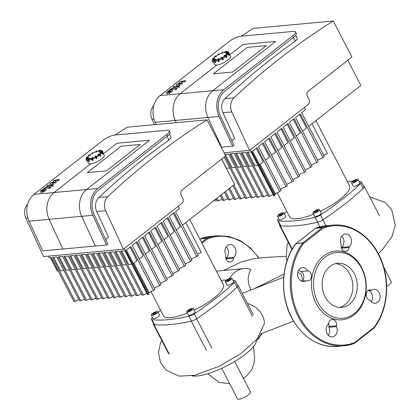<?xml version="1.0" encoding="UTF-8"?>
<svg xmlns="http://www.w3.org/2000/svg" width="420" height="420" viewBox="0 0 420 420"><rect width="100%" height="100%" fill="white"/><g stroke="black" fill="none" stroke-linecap="round" stroke-linejoin="round"><path stroke-width="0.63" d="M102.27 152.392A8.81 2.447 -27.3 0 0 102.312 151.52L104.249 155.279A8.81 2.447 152.7 0 1 101.651 158.923A8.81 2.447 152.7 0 1 93.686 163.154A8.81 2.447 152.7 0 1 88.594 163.364L87.413 161.075M92.705 153.631L92.505 153.279L92.946 153.3L92.505 153.678L92.232 153.426M96.82 151.368L96.007 151.94L96.422 151.011L95.582 152.061L96.107 151.127A0.735 0.304 -109.7 0 1 96.18 151.064A0.735 0.304 -109.7 0 1 96.28 151.064M96.296 151.966L95.608 152.072M101.094 150.691L99.986 150.628L98.385 151.468M102.223 151.368L102.312 151.52A8.81 2.447 -27.3 0 0 102.265 151.441L101.299 151.168L99.902 151.667L101.546 150.833L99.902 151.347L101.357 150.559A0.735 0.704 -42.9 0 1 102.254 150.728M103.052 152.57L102.396 150.916L102.895 152.649L103.126 152.329L102.837 152.539M100.18 151.772L99.908 151.347M102.937 153.72L102.606 154.198L101.924 153.011L100.968 152.607L99.682 152.849L101.178 152.103L99.908 152.439M99.766 152.602L101.278 151.946A0.735 0.635 32.6 0 1 102.228 152.35L102.207 152.308M101.325 151.935L102.233 152.318L102.879 153.972M102.737 154.14L102.128 152.502A0.735 0.635 -147.4 0 0 101.178 152.103L99.881 152.439L99.708 152.859M100.049 154.602L100.795 155.972L100.501 156.24L99.54 154.933L100.406 156.434L98.816 154.67L98.012 154.691M95.477 155.967L95.807 156.308L95.078 156.377L95.954 157.264L96.401 156.97L96.023 156.34L97.13 158.377L96.679 158.676L95.755 157.316L96.511 158.76L95.078 156.377L95.482 155.962L95.986 156.314M92.825 160.555L92.311 160.577L91.607 159.18M92.626 157.637L92.3 158.214L92.915 160.461L91.88 158.114A0.735 0.304 70.3 0 0 92.006 159.049L92.216 158.917M89.843 158.24L89.045 159.091L88.883 160.099L89.418 161.364L89.093 161.401L88.594 159.884A0.551 0.436 -95.3 0 1 88.715 159.128L88.526 158.981A0.735 0.583 84.7 0 0 88.363 159.989L88.594 159.884M87.029 161.054L86.236 159.579A0.735 0.704 -42.9 0 1 86.562 158.603L88.079 157.894L86.63 158.681A0.735 0.704 137.1 0 0 86.31 159.658L86.51 159.611A0.551 0.525 -42.9 0 1 86.751 158.876L86.552 158.597L88.001 157.81M87.455 161.054L86.992 161.028L86.242 159.579L86.966 160.986M88.405 158.125L87.161 158.855L86.84 159.831L87.444 161.049L86.51 159.611M88.447 157.043L88.127 156.786L88.447 157.043L86.835 157.82L86.525 158.613M90.221 155.017L88.798 155.752M169.523 134.132L171.234 137.713L169.003 140.081A866.166 686.38 84.7 0 0 98.837 197.474A11.014 8.731 84.7 0 0 96.736 211.585L108.502 237.116L105.583 239.4M207.091 119.842L225.692 155.888L182.012 190.103A3.67 2.909 84.7 0 0 181.204 195.143L182.821 198.277A3.67 2.909 -95.3 0 1 182.012 203.311L123.386 249.228L105.656 210.767A11.014 8.731 -95.3 0 1 107.756 196.649A866.166 686.38 -95.3 0 1 207.091 119.842L127.255 127.192A866.166 686.38 84.7 0 0 115.022 135.046M123.386 249.228L43.549 256.578L25.82 218.111L27.83 217.928M27.673 204.241A11.014 8.731 84.7 0 0 25.82 218.111M48.447 256.127L49.276 257.728L51.256 257.549L73.904 301.429L75.164 301.313L78.913 299.618M53.613 257.329L60.564 270.8L63.882 270.496M124.378 248.451L148.192 294.588L147.562 294.646L124.913 250.766L120.635 251.16L143.283 295.04L142.023 295.16L119.374 251.276L114.959 251.685L137.608 295.565L136.348 295.68L113.699 251.8L109.284 252.205L131.933 296.09L130.667 296.205L108.019 252.32L103.604 252.73L126.252 296.609L124.992 296.725L102.344 252.845L97.928 253.25L120.577 297.134L119.317 297.25L96.668 253.365L92.253 253.775L114.902 297.654L113.642 297.769L90.993 253.89L86.578 254.294L109.226 298.179L107.961 298.294L85.312 254.41L80.897 254.819L103.546 298.699L102.286 298.814L79.637 254.935L75.222 255.339L97.87 299.224L96.611 299.339L73.962 255.454L69.547 255.864L92.195 299.744L90.93 299.859L68.282 255.98L63.866 256.384L86.515 300.269L85.255 300.384L62.606 256.499L58.191 256.909L80.84 300.788L79.58 300.904L56.931 257.024L52.516 257.428L75.164 301.313M80.84 300.788L84.588 299.093M59.288 256.809L66.239 270.281L69.557 269.971M86.515 300.269L90.269 298.573M221.603 159.096L234.628 184.328L182.501 225.152M76.319 255.239L83.27 268.711L86.588 268.406M70.644 255.764L77.595 269.231L80.913 268.926M64.963 256.284L71.92 269.756L75.238 269.451M50.374 257.628L57.325 271.1L58.207 271.016M97.87 299.224L101.619 297.528M197.484 254.173L201.254 252.467L185.819 222.558M92.195 299.744L95.944 298.048M176.327 229.992L180.311 226.868L173.308 213.297M81.995 254.714L88.945 268.186L92.269 267.881M103.546 298.699L107.3 297.003M191.305 259.009L196.775 256.536L198.146 255.46L175.497 211.58L179.419 208.509L178.253 206.252M185.126 263.849L190.596 261.377L191.972 260.3L169.318 216.421L174.127 212.657L196.775 256.536M170.147 234.827L174.132 231.709L167.129 218.132M87.67 254.195L94.626 267.666L97.944 267.361M109.226 298.179L112.975 296.483M178.946 268.69L184.417 266.217L185.792 265.141L163.144 221.256L167.947 217.492L190.596 261.377M163.968 239.668L167.958 236.544L160.949 222.973M93.35 253.67L100.301 267.141L103.619 266.837M114.902 297.654L118.65 295.958M172.772 273.525L178.243 271.052L179.613 269.976L156.965 226.097L161.768 222.332L184.417 266.217M157.794 244.508L161.779 241.385L154.775 227.813M99.026 253.15L105.977 266.621L109.295 266.317M120.577 297.134L124.325 295.439M166.593 278.366L172.064 275.893L173.434 274.817L150.785 230.937L155.594 227.173L178.243 271.052M151.615 249.344L155.6 246.225L148.596 232.649M104.701 252.625L111.657 266.096L114.975 265.792M126.252 296.609L130.006 294.913M160.414 283.206L165.884 280.733L167.26 279.657L144.611 235.772L149.415 232.008L172.064 275.893M145.435 254.184L149.425 251.06L142.417 237.489M110.381 252.105L117.332 265.577L120.65 265.272M131.933 296.09L135.681 294.389M154.24 288.041L159.71 285.569L161.081 284.492L138.432 240.613L143.236 236.849L165.884 280.733M139.256 259.024L143.246 255.901L136.243 242.329M116.056 251.58L123.008 265.052L126.326 264.747M137.608 295.565L141.356 293.869M133.964 263.172L149.069 292.425L153.531 290.409L154.901 289.333L132.253 245.453L137.056 241.689L159.71 285.569M126.383 250.052L133.387 263.623L137.067 260.741L130.064 247.165M148.192 294.588L148.88 294.053L126.226 250.173L130.883 246.524L153.531 290.409M148.88 294.053L149.069 292.425M121.732 251.06L128.683 264.532L131.864 264.238M143.283 295.04L146.916 293.401M169.286 130.788A9.177 2.546 152.7 0 0 167.197 130.242L114.566 135.088A9.177 2.546 152.7 0 0 102.926 140.353L33.941 194.387A20.192 16.002 84.7 0 0 29.043 221.167L42.735 250.877L95.366 246.036L81.669 216.321A20.192 16.002 -95.3 0 1 86.567 189.541L149.489 140.264L116.928 143.257L103.483 153.788L116.928 143.257L149.489 140.264L86.567 189.541A20.192 16.002 84.7 0 0 81.669 216.321L95.366 246.036L106.517 245.007L92.82 215.292A20.192 16.002 -95.3 0 1 97.718 188.517L166.703 134.484L167.512 136.048A9.177 2.546 -27.3 0 0 170.095 132.352L169.286 130.788A9.177 2.546 152.7 0 1 166.703 134.484M29.043 221.167L49.114 219.319A20.192 16.002 -95.3 0 1 54.012 192.538L90.599 163.884L54.012 192.538A20.192 16.002 84.7 0 0 49.114 219.319L62.806 249.034L49.114 219.319L92.82 215.292M167.512 136.048L98.527 190.082A18.359 14.548 84.7 0 0 94.075 214.426L107.772 244.141L106.517 245.007M140.175 144.475L106.439 170.898L87.26 172.662L120.997 146.239L140.175 144.475L106.439 170.898L87.26 172.662L120.997 146.239L140.175 144.475M237.368 284.965A146.359 40.614 152.7 0 1 237.478 284.981A5.507 1.528 152.7 0 1 238.109 285.306A5.507 1.528 152.7 0 1 237.248 286.933A146.359 40.614 152.7 0 1 196.665 318.717A5.507 1.528 152.7 0 1 191.299 321.148A146.359 40.614 152.7 0 1 154.009 324.576A5.507 1.528 152.7 0 1 153.379 324.25A5.507 1.528 152.7 0 1 153.531 323.458M341.502 248.425A5.14 4.074 84.7 0 0 341.549 248.178L341.67 247.412L349.256 246.713L349.13 247.48A5.14 4.074 -95.3 0 1 345.597 251.375A5.14 4.074 -95.3 0 1 341.124 245.039L341.245 244.272A6.977 5.528 -95.3 0 1 345.345 233.972A6.977 5.528 -95.3 0 1 351.146 238.66A6.977 5.528 -95.3 0 1 349.256 246.713M301.954 280.996A5.14 4.074 84.7 0 0 303.807 275.825A5.14 4.074 84.7 0 0 300.594 271.541L308.175 270.842A5.14 4.074 -95.3 0 1 311.451 276.26A5.14 4.074 -95.3 0 1 307.844 280.949A5.14 4.074 -95.3 0 1 306.574 280.812L301.371 281.048M336.42 326.576A6.977 5.528 -95.3 0 1 332.32 336.877A6.977 5.528 -95.3 0 1 326.524 332.189A6.977 5.528 -95.3 0 1 328.414 324.135L328.534 323.369A5.14 4.074 -95.3 0 1 332.068 319.468A5.14 4.074 -95.3 0 1 336.546 325.81L336.42 326.576L328.839 327.274L328.96 326.508A5.14 4.074 84.7 0 0 328.582 323.117M341.67 247.412A6.977 5.528 84.7 0 0 341.728 236.229M299.975 271.352A6.977 5.528 84.7 0 0 298.83 269.834M305.954 280.623A6.977 5.528 -95.3 0 1 303.723 281.468A6.977 5.528 -95.3 0 1 297.581 275.026A6.977 5.528 -95.3 0 1 302.442 267.572A6.977 5.528 -95.3 0 1 307.556 270.659M328.356 335.318A6.977 5.528 84.7 0 0 328.839 327.274M370.109 300.19L369.495 300.001A5.14 4.074 -95.3 0 1 366.214 294.588A5.14 4.074 -95.3 0 1 369.82 289.9A5.14 4.074 -95.3 0 1 371.096 290.036L371.711 290.22A6.977 5.528 -95.3 0 1 373.942 289.38A6.977 5.528 -95.3 0 1 380.09 295.822A6.977 5.528 -95.3 0 1 375.223 303.272A6.977 5.528 -95.3 0 1 370.109 300.19M323.626 255.959A34.514 27.347 -95.3 0 1 366.193 284.681A34.514 27.347 -95.3 0 1 326.681 315.63A34.514 27.347 -95.3 0 1 323.626 255.959M371.711 290.22L368.135 290.551M371.254 301.712A6.977 5.528 84.7 0 0 368.713 290.498M325.164 257.129A33.044 26.187 -95.3 0 1 365.92 284.629A33.044 26.187 -95.3 0 1 328.088 314.26A33.044 26.187 -95.3 0 1 325.164 257.129M335.48 263.681A22.139 17.546 -95.3 0 1 352.737 284.146A22.139 17.546 -95.3 0 1 339.507 307.414M329.968 266.443A22.139 17.546 -95.3 0 1 337.696 263.298A22.139 17.546 -95.3 0 1 357.194 283.731A22.139 17.546 -95.3 0 1 341.754 307.387A22.139 17.546 -95.3 0 1 323.216 292.063A22.139 17.546 -95.3 0 1 329.968 266.443M225.986 259.061A5.14 4.074 84.7 0 0 226.034 258.809L226.154 258.043A6.977 5.528 84.7 0 0 226.212 246.866M225.608 255.67L225.729 254.903A6.977 5.528 -95.3 0 1 229.829 244.603A6.977 5.528 -95.3 0 1 235.631 249.291A6.977 5.528 -95.3 0 1 233.735 257.345L233.615 258.111A5.14 4.074 -95.3 0 1 230.081 262.012A5.14 4.074 -95.3 0 1 225.608 255.67M226.154 258.043L233.735 257.345M230.402 279.3L229 280.397L227.183 281.048L226.769 280.602L228.17 279.505L229.987 278.854L230.402 279.3M229.987 278.854L230.27 279.405M228.17 279.505L228.69 280.507M189.436 311.062L188.15 311.178L188.716 310.286L190.575 309.278L191.861 309.162L191.294 310.049L189.436 311.062M190.575 309.278L191.042 310.186M188.716 310.286L189.131 311.089M154.14 312.984L155.957 312.333L156.371 312.779L154.97 313.877L153.153 314.528L152.738 314.081L154.14 312.984L154.66 313.992M155.957 312.333L156.24 312.884M187.777 310.375A3.67 1.018 152.7 0 1 191.111 308.584A3.67 1.018 152.7 0 1 193.268 308.485A3.67 1.018 152.7 0 1 190.47 311.073A3.67 1.018 152.7 0 1 186.743 311.855A3.67 1.018 152.7 0 1 187.777 310.375M193.268 308.485L195.017 311.871A3.67 1.018 152.7 0 1 192.218 314.459A3.67 1.018 152.7 0 1 188.491 315.236L186.743 311.855M156.98 311.53A3.67 1.018 152.7 0 1 157.815 311.75A3.67 1.018 152.7 0 1 155.022 314.339A3.67 1.018 152.7 0 1 151.289 315.116A3.67 1.018 152.7 0 1 153.143 313.068A3.67 1.018 152.7 0 1 156.98 311.53M157.815 311.75L159.563 315.131A3.67 1.018 152.7 0 1 156.77 317.725A3.67 1.018 152.7 0 1 153.037 318.502L151.289 315.116M226.16 281.852A3.67 1.018 152.7 0 1 225.32 281.636A3.67 1.018 152.7 0 1 228.118 279.048A3.67 1.018 152.7 0 1 231.845 278.266A3.67 1.018 152.7 0 1 229.997 280.319A3.67 1.018 152.7 0 1 226.16 281.852M231.845 278.266L233.594 281.652A3.67 1.018 152.7 0 1 231.746 283.705A3.67 1.018 152.7 0 1 227.903 285.238A3.67 1.018 152.7 0 1 227.068 285.022L225.32 281.636M187.378 313.089A33.779 9.371 152.7 0 1 170.987 317.567A33.779 9.371 152.7 0 1 163.301 315.567L150.922 291.585M189.735 219.487L223.33 284.587A33.779 9.371 152.7 0 1 194.119 310.139M232.901 280.308A143.273 39.758 152.7 0 1 234.596 280.487A5.507 1.528 152.7 0 1 235.226 280.812A5.507 1.528 152.7 0 1 234.371 282.434A143.273 39.758 152.7 0 1 194.25 313.856A5.507 1.528 152.7 0 1 188.906 316.276A143.273 39.758 152.7 0 1 152.035 319.667A5.507 1.528 152.7 0 1 151.41 319.342A5.507 1.528 152.7 0 1 152.261 317.725A143.273 39.758 152.7 0 1 152.513 317.483M158.125 312.344A143.273 39.758 152.7 0 1 160.545 310.228M221.109 280.276A143.273 39.758 152.7 0 1 226.469 280.072M54.327 182.154L53.12 181.141L54.191 180.301L59.225 179.482L57.96 180.469L54.968 180.884L56.17 181.876L55.209 182.627L52.001 183.209L53.566 183.913L51.944 185.183L49.492 186.218L46.93 185.987L48.153 185.026L50.657 185.252L51.413 184.942L51.791 184.643L49.996 183.587L51.067 182.747L54.327 182.154M53.45 181.776L53.12 181.141M59.551 180.112L59.225 179.482M58.285 181.104L57.96 180.469M56.495 182.506L56.17 181.876M55.54 183.257L55.209 182.627M53.891 184.548L53.566 183.913M47.255 186.622L46.93 185.987M50.321 184.222L49.996 183.587M44.105 190.654L42.231 191.231L41.643 190.932L42.788 190.04L43.937 189.898L44.515 190.197L44.105 190.654M45.16 188.937L45.985 189.499L44.909 190.733L42.94 191.888L41.002 192.192L40.173 191.63L41.265 190.391L43.218 189.242L45.16 188.937M45.98 189.226L46.316 190.134M43.271 192.523L42.94 191.888M40.184 191.903L40.173 191.63M46.851 186.942L50.699 187.299L49.476 188.26L45.68 187.908L44.457 188.585L43.701 188.517L46.851 186.942M51.03 187.934L50.699 187.299M49.802 188.895L49.476 188.26M44.625 188.916L44.457 188.585M43.953 189L43.701 188.517M51.429 186.322L51.487 185.808L52.915 185.162L52.857 185.682L51.429 186.322L51.487 185.808M52.915 185.162L53.182 186.312M386.647 286.351A7.345 2.037 -27.3 0 0 391.225 281.72L383.786 267.309M221.734 368.319L237.416 398.706A7.345 2.037 -27.3 0 0 244.876 397.147A7.345 2.037 -27.3 0 0 250.467 391.97L234.717 361.463M229.709 278.36A25.463 20.176 -95.3 0 1 243.863 268.601A25.463 20.176 -95.3 0 1 250.824 269.477L249.139 273.221L248.115 278.518L248.614 283.836L250.913 290M223.692 270.454L243.863 268.601M302.536 280.471L301.922 276.402L301.13 274.297L300.043 273.247L297.659 272.816M161.716 340.405L160.382 343.334L158.487 352.648L160.482 362.497L165.884 370.004L179.088 376.152L194.45 375.333L219.418 366.209L241.243 353.278L257.177 339.045L264.269 324.088L264.227 320.791L263.03 316.559L259.875 311.362L255.544 307.214L250.037 304.258L247.527 303.555M284.009 274.144L254.173 288.703M288.288 242.288L287.054 245.348L286.225 259.035L286.955 261.009M191.84 375.832A38.073 10.568 -27.3 0 0 230.916 363.657A38.073 10.568 -27.3 0 0 256.478 339.875M228.47 53.55A8.81 2.447 -27.3 0 0 228.506 52.673L230.449 56.438A8.81 2.447 152.7 0 1 227.85 60.081A8.81 2.447 152.7 0 1 219.881 64.307A8.81 2.447 152.7 0 1 214.788 64.517L213.607 62.234M219.224 54.611L218.82 54.626L219.35 54.49L218.915 53.944L218.82 54.626L218.353 54.101M218.899 54.784L218.426 54.579M223.015 52.521L222.206 53.099L222.616 52.169L221.776 53.219L222.306 52.279A0.735 0.304 -109.7 0 1 222.38 52.216A0.735 0.304 -109.7 0 1 222.479 52.216M222.495 53.12L221.802 53.23M227.293 51.849L226.18 51.786L224.584 52.626M228.417 52.526L228.506 52.673A8.81 2.447 -27.3 0 0 228.464 52.6L227.493 52.322L226.097 52.82L227.745 51.986L226.023 52.742L227.556 51.713A0.735 0.704 -42.9 0 1 228.448 51.88M228.596 52.07L228.485 51.917A0.735 0.704 137.1 0 1 228.59 52.07L229.325 53.482L228.596 52.07L229.325 53.482L229.031 53.692M226.375 52.931L226.102 52.894M229.136 54.878L228.328 53.66L229.058 55.067L228.821 55.34L228.118 54.164L227.167 53.765L225.876 54.007L227.372 53.256L226.102 53.597M227.519 53.088L227.472 53.104A0.735 0.635 32.6 0 1 228.428 53.503L229.078 55.13M226.249 55.76L226.989 57.13L226.695 57.393L225.734 56.091L226.601 57.587L225.01 55.829L224.212 55.849M221.681 57.115L222.002 57.466L221.681 57.64L221.361 57.293L221.671 57.115L221.277 57.535L222.149 58.422L222.6 58.123L222.217 57.498L223.251 59.782L222.878 59.834L222.149 58.422L222.642 59.84L221.351 57.299M222.668 59.876L223.325 59.535L222.185 57.466M218.578 58.564L217.691 59.441L217.775 60.323L217.765 59.383A0.735 0.304 -109.7 0 0 217.891 60.317L218.411 60.071L218.08 59.267A0.735 0.304 70.3 0 0 218.206 60.207L219.14 61.483L218.621 61.73L217.775 60.323L218.731 61.824L217.802 60.338M218.82 58.795L218.542 58.559L217.765 59.383L218.211 58.69L218.736 58.637M218.846 58.805L218.5 59.367L219.193 61.399L218.411 60.071M216.043 59.393L215.245 60.244L215.082 61.252L215.612 62.522L215.287 62.554L214.793 61.037A0.551 0.436 -95.3 0 1 214.914 60.286L214.72 60.139A0.735 0.583 84.7 0 0 214.557 61.142L214.793 61.037M214.52 59.12L212.751 59.755L214.457 59.052M213.239 62.223L212.704 60.764A0.551 0.525 -42.9 0 1 212.945 60.034L212.83 59.834A0.735 0.704 137.1 0 0 212.51 60.811L213.486 62.297M214.599 59.278L213.355 60.008L213.035 60.984L213.644 62.202L212.704 60.764M214.641 58.196L214.326 57.939L214.641 58.196L213.344 58.721L212.725 59.771M216.416 56.175L214.998 56.905M295.717 35.291L297.428 38.866L295.197 41.239A866.166 686.38 84.7 0 0 225.031 98.627A11.014 8.731 84.7 0 0 222.931 112.739L234.701 138.269L231.782 140.553M333.286 21L351.892 57.047L308.207 91.261A3.67 2.909 84.7 0 0 307.398 96.296L309.015 99.43A3.67 2.909 -95.3 0 1 308.207 104.465L249.58 150.386L231.851 111.92A11.014 8.731 -95.3 0 1 233.951 97.808A866.166 686.38 -95.3 0 1 333.286 21L253.449 28.35A866.166 686.38 84.7 0 0 241.216 36.204M154.513 124.682L152.019 119.27L154.025 119.086M153.872 105.394A11.014 8.731 84.7 0 0 152.019 119.27M224.065 152.733L249.58 150.386M212.914 201.332L216.463 199.726M347.802 60.249L360.822 85.481L308.7 126.31M221.209 194.838L224.07 200.377L227.819 198.681M323.678 155.327L327.453 153.62L312.013 123.711M220.264 195.573L222.805 200.492L224.07 200.377M216.972 198.151L218.39 200.902L222.138 199.206M216.032 198.891L217.13 201.017L218.39 200.902M302.521 131.145L306.511 128.021L299.502 114.45M225.44 191.52L229.745 199.857L233.494 198.161M317.499 160.167L322.969 157.694L324.345 156.618L301.697 112.733L305.613 109.667L304.447 107.41M311.325 165.008L316.796 162.529L318.166 161.459L295.517 117.574L300.321 113.809L322.969 157.694M224.501 192.255L228.485 199.972L229.745 199.857M296.342 135.986L300.332 132.862L293.328 119.291M229.677 188.202L235.421 199.332L239.169 197.636M305.146 169.843L310.616 167.37L311.987 166.294L289.338 122.414L294.142 118.65L316.796 162.529M228.737 188.942L234.161 199.447L235.421 199.332M290.168 140.826L294.152 137.702L287.149 124.131M221.708 159.012L226.501 168.299L229.819 167.995M233.909 184.884L241.096 198.812L244.85 197.117M298.967 174.683L304.437 172.21L305.812 171.134L283.159 127.249L287.968 123.491L310.616 167.37M232.969 185.624L239.836 198.928L241.096 198.812M283.988 145.661L287.973 142.537L280.969 128.966M225.22 154.303L232.176 167.774L235.494 167.47M225.12 156.34L246.776 198.287L250.525 196.591M292.787 179.524L298.258 177.046L299.633 175.975L276.985 132.09L281.788 128.326L304.437 172.21M224.18 157.075L245.511 198.403L246.776 198.287M277.809 150.502L281.799 147.378L274.79 133.807M230.9 153.783L237.851 167.255L241.169 166.95M250.572 149.609L274.386 195.746L273.756 195.804L251.108 151.924L246.834 152.318L269.483 196.198L268.223 196.313L245.569 152.434L241.154 152.838L263.807 196.723L262.542 196.838L239.894 152.953L235.478 153.363L258.127 197.243L256.867 197.358L234.218 153.478L229.803 153.883L252.452 197.768L256.2 196.072M286.613 184.359L292.084 181.886L293.454 180.81L270.806 136.93L275.609 133.166L298.258 177.046M224.894 154.334L228.543 153.998L251.191 197.883L252.452 197.768M271.635 155.342L275.62 152.219L268.616 138.647M236.576 153.258L243.527 166.73L246.845 166.425M258.127 197.243L261.875 195.547M280.434 189.2L285.905 186.727L287.275 185.651L264.626 141.771L269.435 138.007L292.084 181.886M265.456 160.178L269.441 157.059L262.437 143.483M242.251 152.738L249.207 166.21L252.525 165.905M263.807 196.723L267.556 195.027M260.164 164.325L275.263 193.583L279.725 191.562L281.101 190.491L258.452 146.606L263.256 142.842L285.905 186.727M252.578 151.205L259.581 164.777L263.267 161.894L256.258 148.323M274.386 195.746L275.074 195.211L252.425 151.326L257.077 147.683L279.725 191.562M275.074 195.211L275.263 193.583M247.931 152.213L254.882 165.685L258.059 165.396M269.483 196.198L273.11 194.554M221.219 147.221L221.56 147.189L207.869 117.474A20.192 16.002 -95.3 0 1 212.767 90.699L275.683 41.417L243.128 44.415L229.677 54.947L243.128 44.415L275.683 41.417L212.767 90.699A20.192 16.002 84.7 0 0 207.869 117.474L221.56 147.189L232.712 146.165L219.02 116.45A20.192 16.002 -95.3 0 1 223.913 89.675L292.903 35.637L293.711 37.207A9.177 2.546 -27.3 0 0 296.289 33.511L295.481 31.941A9.177 2.546 152.7 0 1 292.903 35.637M295.481 31.941A9.177 2.546 152.7 0 0 293.391 31.4L240.765 36.246A9.177 2.546 152.7 0 0 229.121 41.512L160.136 95.545A20.192 16.002 84.7 0 0 155.237 122.32L175.308 120.472A20.192 16.002 -95.3 0 1 180.206 93.697L216.793 65.037L180.206 93.697A20.192 16.002 84.7 0 0 175.308 120.472L176.327 122.677L175.308 120.472L219.02 116.45M293.711 37.207L224.726 91.24A18.359 14.548 84.7 0 0 220.274 115.584L233.966 145.299L232.712 146.165M155.237 122.32L156.256 124.525M266.369 45.628L232.638 72.051L213.46 73.815L247.191 47.397L266.369 45.628L232.638 72.051L213.46 73.815L247.191 47.397L266.369 45.628M363.568 186.123A146.359 40.614 152.7 0 1 363.673 186.134A5.507 1.528 152.7 0 1 364.308 186.464A5.507 1.528 152.7 0 1 363.447 188.087A146.359 40.614 152.7 0 1 322.865 219.875A5.507 1.528 152.7 0 1 317.499 222.301A146.359 40.614 152.7 0 1 280.208 225.734A5.507 1.528 152.7 0 1 279.573 225.409A5.507 1.528 152.7 0 1 279.725 224.611M356.596 180.458L355.194 181.555L353.378 182.207L352.968 181.76L354.365 180.663L356.181 180.012L356.596 180.458M356.181 180.012L356.465 180.558M354.365 180.663L354.884 181.666M315.63 212.216L314.344 212.336L314.916 211.444L316.769 210.436L318.061 210.315L317.489 211.208L315.63 212.216M316.769 210.436L317.242 211.344M314.916 211.444L315.326 212.247M280.334 214.142L282.151 213.491L282.566 213.938L281.164 215.035L279.347 215.686L278.933 215.24L280.334 214.142L280.854 215.145M282.151 213.491L282.434 214.037M313.971 211.533A3.67 1.018 152.7 0 1 317.31 209.738A3.67 1.018 152.7 0 1 319.463 209.643A3.67 1.018 152.7 0 1 316.669 212.231A3.67 1.018 152.7 0 1 312.937 213.008A3.67 1.018 152.7 0 1 313.971 211.533M319.463 209.643L321.211 213.024A3.67 1.018 152.7 0 1 318.418 215.618A3.67 1.018 152.7 0 1 314.685 216.395L312.937 213.008M283.18 212.688A3.67 1.018 152.7 0 1 284.014 212.903A3.67 1.018 152.7 0 1 281.216 215.492A3.67 1.018 152.7 0 1 277.489 216.274A3.67 1.018 152.7 0 1 279.337 214.221A3.67 1.018 152.7 0 1 283.18 212.688M284.014 212.903L285.763 216.29A3.67 1.018 152.7 0 1 282.965 218.878A3.67 1.018 152.7 0 1 279.237 219.66L277.489 216.274M352.354 183.01A3.67 1.018 152.7 0 1 351.519 182.789A3.67 1.018 152.7 0 1 354.312 180.201A3.67 1.018 152.7 0 1 358.045 179.424A3.67 1.018 152.7 0 1 356.192 181.472A3.67 1.018 152.7 0 1 352.354 183.01M358.045 179.424L359.793 182.81A3.67 1.018 152.7 0 1 357.94 184.858A3.67 1.018 152.7 0 1 354.102 186.396A3.67 1.018 152.7 0 1 353.267 186.175L351.519 182.789M313.577 214.242A33.779 9.371 152.7 0 1 297.187 218.72A33.779 9.371 152.7 0 1 289.495 216.725L277.121 192.743M315.929 120.645L349.529 185.74A33.779 9.371 152.7 0 1 320.318 211.297M359.095 181.461A143.273 39.758 152.7 0 1 360.796 181.64A5.507 1.528 152.7 0 1 361.421 181.965A5.507 1.528 152.7 0 1 360.57 183.587A143.273 39.758 152.7 0 1 320.444 215.014A5.507 1.528 152.7 0 1 315.1 217.434A143.273 39.758 152.7 0 1 278.234 220.826A5.507 1.528 152.7 0 1 277.604 220.5A5.507 1.528 152.7 0 1 278.46 218.878A143.273 39.758 152.7 0 1 278.712 218.636M284.319 213.497A143.273 39.758 152.7 0 1 286.739 211.386M347.303 181.435A143.273 39.758 152.7 0 1 352.663 181.225M180.527 83.307L179.319 82.294L180.39 81.459L185.419 80.635L184.159 81.627L181.162 82.042L182.364 83.029L181.409 83.78L178.196 84.362L179.76 85.071L178.138 86.342L175.686 87.376L173.124 87.145L174.353 86.184L176.852 86.41L177.608 86.1L177.991 85.801L176.19 84.745L177.261 83.906L180.527 83.307M179.645 82.929L179.319 82.294M185.75 81.27L185.419 80.635M184.485 82.262L184.159 81.627M182.695 83.664L182.364 83.029M181.734 84.415L181.409 83.78M180.091 85.706L179.76 85.071M173.455 87.775L173.124 87.145M176.516 85.381L176.19 84.745M170.305 91.812L168.425 92.389L167.843 92.085L168.982 91.192L170.132 91.051L170.709 91.355L170.305 91.812M171.36 90.09L172.184 90.657L171.103 91.886L169.139 93.041L167.202 93.35L166.367 92.783L167.459 91.544L169.417 90.4L171.36 90.09M172.174 90.379L172.51 91.292M169.465 93.676L169.139 93.041M166.378 93.061L166.367 92.783M173.05 88.095L176.899 88.457L175.67 89.418L171.88 89.061L170.651 89.743L169.901 89.67L170.599 89.124L173.05 88.095M177.224 89.093L176.899 88.457M176.001 90.053L175.67 89.418M170.825 90.069L170.651 89.743M170.153 90.158L169.901 89.67M177.623 87.481L177.686 86.961L179.114 86.315L179.051 86.835L177.623 87.481L177.686 86.961M179.114 86.315L179.382 87.47M92.185 153.416L92.159 152.948M92.505 153.279L92.185 152.927L92.505 152.754L92.825 153.101L92.505 153.279M92.101 153.174L92.505 153.678M92.479 152.77L92.153 152.911L92.237 153.526M96.012 151.274L96.422 151.011A0.735 0.304 70.3 0 1 96.495 150.948L95.66 152.219M95.776 152.213L96.091 152.098M96.752 151.058A0.735 0.304 70.3 0 0 96.495 150.948L97.057 151.326M96.658 151.111L97.004 151.268M98.868 151.394L98.595 151.095L99.687 150.239L98.317 151.2M98.311 151.305L99.467 150.26A0.735 0.583 -95.3 0 1 99.834 150.155M99.414 150.297L99.687 150.239A0.735 0.583 84.7 0 1 99.944 150.134L98.343 151.127L98.369 151.51M100.606 150.628L99.944 150.134A0.735 0.583 84.7 0 1 100.495 150.486L100.517 150.623M99.881 150.381A0.551 0.436 -95.3 0 1 100.485 150.57M103.126 152.329L102.396 150.916A0.735 0.704 137.1 0 0 102.291 150.764L101.351 150.554L99.902 151.342L99.981 151.825M102.396 150.916L102.291 150.764A0.735 0.704 137.1 0 0 101.43 150.638L101.357 150.559M101.546 150.833A0.551 0.525 -42.9 0 1 102.27 151.037M102.228 152.35L102.858 153.914L102.228 152.35M101.21 152.334A0.551 0.478 32.6 0 1 101.924 152.639M99.424 154.077L99.246 154.051A0.735 0.399 51.9 0 1 100.013 154.639L100.742 156.051L100.522 156.366M98.039 154.744L99.005 154.24A0.735 0.399 -128.1 0 1 99.771 154.828L100.023 154.555A0.551 0.299 -128.1 0 0 99.514 154.114M98.243 154.145L99.246 154.051L98.243 154.145M98.963 154.492A0.551 0.299 51.9 0 1 99.54 154.933M96.401 156.97L97.13 158.377L96.023 156.34L95.156 156.13M95.403 156.728L95.755 157.316M92.006 159.049L92.736 160.461L92.421 160.571L91.581 159.169L91.492 158.282L92.327 157.416L91.57 158.225A0.735 0.304 -109.7 0 0 91.697 159.159L92.006 159.049M92.122 158.214L92.647 157.673M89.161 161.474L88.841 161.369M88.247 159.049L88.3 159.002A0.735 0.583 -95.3 0 0 88.142 160.01L88.116 159.957M89.617 158.125L88.3 159.002L89.617 158.125M88.715 159.128L89.891 158.429M86.751 158.876L88.279 158.246M86.41 158.146L86.515 158.167A0.551 0.478 32.6 0 1 86.746 157.526L86.714 157.29A0.735 0.635 -147.4 0 0 86.41 158.146M86.425 158.183L86.567 158.45M88.127 156.786L86.714 157.29L88.127 156.786M86.746 157.526L88.242 157.174M86.856 157.122L86.809 157.138A0.735 0.635 32.6 0 0 86.515 157.369L88.247 156.613L88.552 156.859M86.473 157.447A0.735 0.635 32.6 0 1 86.515 157.369L86.557 158.477M96.537 157.232A8.81 2.447 -27.3 0 0 99.587 155.258M92.426 159.149A8.81 2.447 -27.3 0 0 95.881 157.589M88.883 160.099A8.81 2.447 -27.3 0 0 91.702 159.406M86.84 159.831A8.81 2.447 -27.3 0 0 88.174 160.146M100.18 154.786A8.81 2.447 -27.3 0 0 101.924 153.011M87.701 156.807A8.08 2.242 152.7 0 1 89.014 155.573M86.909 158.403A8.08 2.242 152.7 0 1 87.145 157.568M88.153 159.138A8.08 2.242 152.7 0 1 87.161 158.855M91.423 158.519A8.08 2.242 152.7 0 1 89.045 159.091M95.414 156.807A8.08 2.242 152.7 0 1 92.3 158.214M98.816 154.67A8.08 2.242 152.7 0 1 96.096 156.434M100.968 152.607A8.08 2.242 152.7 0 1 99.566 154.072M101.299 151.168A8.08 2.242 152.7 0 1 101.341 151.919M99.713 150.733A8.08 2.242 152.7 0 1 100.826 150.838M96.642 151.426A8.08 2.242 152.7 0 1 98.663 150.875M92.951 153.032A8.08 2.242 152.7 0 1 95.645 151.793M90.022 155.395L89.749 155.096L90.263 155.206M88.583 155.873A0.551 0.299 51.9 0 1 88.704 155.437L88.746 155.185A0.735 0.399 -128.1 0 0 88.615 155.237A0.735 0.399 -128.1 0 0 88.536 155.626M89.749 155.096L88.746 155.185L89.749 155.096M88.704 155.437L89.791 155.505M89.119 154.985L88.987 154.996A0.735 0.399 51.9 0 0 88.856 155.043L90.316 155.132M88.778 155.159A0.735 0.399 51.9 0 1 88.856 155.043L88.573 155.93M89.912 154.891A8.08 2.242 152.7 0 1 92.258 153.41M167.092 136.379L169.003 140.081M107.756 196.649L98.837 197.474M96.736 211.585L105.656 210.767M33.941 194.387L97.718 188.517M169.218 354.044L154.009 324.576M191.299 321.148L206.509 350.611M211.874 348.185L196.665 318.717M237.248 286.933L252.457 316.397M341.549 248.178L349.13 247.48M300.594 271.541L308.175 270.842M328.96 326.508L336.546 325.81M374.115 327.332L354.674 342.562A59.845 47.423 -95.3 0 1 299.276 316.407A59.845 47.423 -95.3 0 1 303.55 243.516L322.996 228.286A59.845 47.423 -95.3 0 1 378.389 254.441A59.845 47.423 -95.3 0 1 374.115 327.332A0.735 0.399 -128.1 0 1 374.126 327.952A0.735 0.735 0 0 0 374.257 327.815A0.735 0.336 -143.2 0 0 374.115 327.332M368.597 290.262L371.096 290.036M373.994 327.999A0.735 0.399 -128.1 0 0 374.126 327.952L354.68 343.182A0.735 0.735 0 0 1 354.491 343.287L343.938 345.791A60.58 48.006 -95.3 0 0 354.422 343.303A0.735 0.436 68.7 0 0 354.491 343.287A0.735 0.436 68.7 0 0 354.674 342.562A0.735 0.399 51.9 0 1 354.68 343.182A0.735 0.399 51.9 0 1 354.59 343.224M374.189 327.868A0.735 0.336 -143.2 0 0 374.257 327.815C387.014 311.178 390.311 284.456 382.321 262.736C374.152 238.917 353.157 222.894 332.834 225.141L326.146 225.755A60.58 48.006 -95.3 0 0 315.667 228.239A0.735 0.583 84.7 0 0 315.536 228.312A0.735 0.399 -128.1 0 0 315.404 228.365A0.735 0.399 -128.1 0 0 315.326 228.475M295.895 243.679A0.735 0.399 51.9 0 1 295.958 243.595A0.735 0.399 51.9 0 1 296.09 243.547A0.735 0.583 84.7 0 0 295.979 243.658A60.58 48.006 -95.3 0 0 288.923 311.467A60.58 48.006 -95.3 0 0 337.25 346.406L343.938 345.791A60.58 48.006 -95.3 0 1 295.612 310.853A60.58 48.006 -95.3 0 1 302.673 243.044A0.735 0.336 36.8 0 1 303.55 243.516A0.735 0.399 51.9 0 0 302.778 242.928L296.09 243.547L315.536 228.312L322.224 227.698A0.735 0.583 -95.3 0 1 322.355 227.624A60.58 48.006 -95.3 0 1 332.834 225.141M295.801 243.905A0.735 0.336 36.8 0 1 295.827 243.731A0.735 0.336 36.8 0 1 295.979 243.658L302.673 243.044A0.735 0.583 -95.3 0 1 302.778 242.928L322.224 227.698A0.735 0.399 -128.1 0 1 322.996 228.286A0.735 0.436 -111.3 0 0 322.355 227.624L315.667 228.239A0.735 0.436 -111.3 0 0 315.593 228.26A0.735 0.436 -111.3 0 0 315.499 228.322M233.615 258.111L226.034 258.809M201.983 243.222L207.48 238.917A0.735 0.399 -128.1 0 0 206.708 238.334L201.547 242.377M199.826 239.043L199.889 238.996A0.735 0.735 0 0 1 200.078 238.891L210.63 236.387A60.58 48.006 84.7 0 0 200.151 238.875A0.735 0.583 84.7 0 0 200.02 238.948L206.708 238.334A0.735 0.583 -95.3 0 1 206.84 238.256L200.151 238.875A0.735 0.436 -111.3 0 0 200.078 238.891A0.735 0.436 -111.3 0 0 199.983 238.954M258.61 257.959A59.845 47.423 84.7 0 0 207.48 238.917A0.735 0.436 -111.3 0 0 206.84 238.256A60.58 48.006 84.7 0 1 217.319 235.772L210.63 236.387M258.478 338.635A0.735 0.399 -128.1 0 0 258.61 338.583A0.735 0.399 -128.1 0 0 258.599 337.964L257.093 339.145M258.673 338.499A0.735 0.336 -143.2 0 0 258.741 338.447A0.735 0.336 -143.2 0 0 258.599 337.964A59.845 47.423 84.7 0 0 261.539 333.617M154.602 324.644L152.035 319.667M234.371 282.434L236.88 287.285M196.733 318.675L194.25 313.856M188.906 316.276L191.405 321.121M49.817 186.853L49.492 186.218M42.389 191.1L42.063 190.465M43.113 190.669L42.788 190.04M44.263 190.528L43.937 189.898M45.234 191.368L44.909 190.733M41.333 192.827L41.002 192.192M46.011 188.543L45.68 187.908M45.255 188.853L44.924 188.218M218.379 54.574L218.673 53.891L219.203 54.259M218.3 54.332L218.704 54.836M218.673 53.923L218.431 54.679M222.206 52.432L222.616 52.169A0.735 0.304 70.3 0 1 222.695 52.106L222.227 52.337L221.86 53.371M221.97 53.366L222.285 53.256M222.952 52.216A0.735 0.304 70.3 0 0 222.695 52.106L223.251 52.479M222.857 52.269L223.198 52.421M225.067 52.553L224.794 52.248L225.887 51.392L224.511 52.358M224.511 52.463L225.661 51.413A0.735 0.583 -95.3 0 1 226.028 51.313M225.608 51.455L225.887 51.392A0.735 0.583 84.7 0 1 226.139 51.287L224.537 52.279L224.569 52.668M226.805 51.786L226.139 51.287A0.735 0.583 84.7 0 1 226.695 51.639L226.711 51.781M226.076 51.539A0.551 0.436 -95.3 0 1 226.684 51.723M227.546 51.718L227.624 51.791A0.735 0.704 137.1 0 1 228.485 51.917L227.546 51.713L226.102 52.495M227.745 51.986A0.551 0.525 -42.9 0 1 228.47 52.196M225.96 53.765L227.372 53.256A0.735 0.635 -147.4 0 1 228.328 53.66L228.407 53.466M227.404 53.492A0.551 0.478 32.6 0 1 228.123 53.791M225.619 55.235L225.44 55.209A0.735 0.399 51.9 0 1 226.212 55.792L226.942 57.204L226.716 57.519M224.238 55.897L225.199 55.398A0.735 0.399 -128.1 0 1 225.971 55.986L226.222 55.708A0.551 0.299 -128.1 0 0 225.708 55.272M224.438 55.298L225.44 55.209L224.438 55.298M225.157 55.65A0.551 0.299 51.9 0 1 225.734 56.091M221.603 57.887L221.954 58.469M218.316 59.367L218.841 58.832M215.36 62.627L215.04 62.522M214.441 60.207L214.499 60.16A0.735 0.583 -95.3 0 0 214.337 61.163L214.31 61.11M215.812 59.283L214.499 60.16L215.812 59.283M214.914 60.286L216.085 59.582M214.205 58.973L212.756 59.761A0.735 0.704 -42.9 0 0 212.436 60.737L213.161 62.144M212.945 60.034L214.473 59.404M212.604 59.299L212.714 59.32A0.551 0.478 32.6 0 1 212.94 58.679L212.909 58.448A0.735 0.635 -147.4 0 0 212.604 59.299M212.625 59.341L212.762 59.609M214.326 57.939L212.909 58.448L214.326 57.939M212.94 58.679L214.436 58.333M213.05 58.275L213.008 58.291A0.735 0.635 32.6 0 0 212.714 58.527L214.441 57.771L214.746 58.013M212.672 58.606A0.735 0.635 32.6 0 1 212.714 58.527L212.756 59.635M222.731 58.385A8.81 2.447 -27.3 0 0 225.782 56.411M218.626 60.307A8.81 2.447 -27.3 0 0 222.075 58.742M215.082 61.252A8.81 2.447 -27.3 0 0 217.901 60.564M213.035 60.984A8.81 2.447 -27.3 0 0 214.373 61.304M226.38 55.944A8.81 2.447 -27.3 0 0 228.118 54.164M213.901 57.965A8.08 2.242 152.7 0 1 215.208 56.732M213.108 59.561A8.08 2.242 152.7 0 1 213.344 58.721M214.347 60.291A8.08 2.242 152.7 0 1 213.355 60.008M217.623 59.677A8.08 2.242 152.7 0 1 215.245 60.244M221.608 57.96A8.08 2.242 152.7 0 1 218.5 59.367M225.01 55.829A8.08 2.242 152.7 0 1 222.29 57.593M227.167 53.765A8.08 2.242 152.7 0 1 225.761 55.23M227.493 52.322A8.08 2.242 152.7 0 1 227.535 53.072M225.908 51.891A8.08 2.242 152.7 0 1 227.021 51.996M222.836 52.584A8.08 2.242 152.7 0 1 224.858 52.027M219.146 54.191A8.08 2.242 152.7 0 1 221.839 52.952M216.216 56.553L215.943 56.248L216.463 56.364M214.778 57.031A0.551 0.299 51.9 0 1 214.898 56.595L214.94 56.343A0.735 0.399 -128.1 0 0 214.814 56.39A0.735 0.399 -128.1 0 0 214.73 56.779M215.943 56.248L214.94 56.343L215.943 56.248M214.898 56.595L215.985 56.658M215.313 56.138L215.182 56.154A0.735 0.399 51.9 0 0 215.056 56.201L216.51 56.291M214.977 56.317A0.735 0.399 51.9 0 1 215.056 56.201L214.767 57.083M216.106 56.049A8.08 2.242 152.7 0 1 218.453 54.563M293.286 37.538L295.197 41.239M233.951 97.808L225.031 98.627M222.931 112.739L231.851 111.92M160.136 95.545L223.913 89.675M292.273 249.113L280.208 225.734M317.499 222.301L319.856 226.868M325.909 225.776L322.865 219.875M280.802 225.803L278.234 220.826M360.57 183.587L363.074 188.444M322.933 219.828L320.444 215.014M315.1 217.434L317.599 222.28M176.012 88.006L175.686 87.376M168.588 92.258L168.257 91.623M169.312 91.828L168.982 91.192M170.457 91.681L170.132 91.051M171.428 92.521L171.103 91.886M167.528 93.986L167.202 93.35M172.205 89.696L171.88 89.061M171.449 90.006L171.124 89.371M100.291 156.44L100.795 155.972L100.065 154.565L99.309 154.025L98.212 154.156L97.996 154.733M92.652 157.647L91.938 157.589L91.492 158.282L91.581 159.169L92.311 160.577L92.993 160.403M89.943 158.356L89.36 158.156L88.268 159.012L88.1 159.999L88.825 161.406L89.45 161.353M86.236 159.579L86.552 158.597M87.554 156.859L88.883 155.626M96.716 151.363L98.763 150.796M92.873 153.043L96.086 151.589M92.232 153.389L89.838 154.896M168.583 353.714L153.379 324.25M253.318 314.769L238.109 285.306M337.25 346.406C319.641 347.335 305.177 339.061 293.843 321.594C279.3 298.709 280.177 263.823 295.827 243.731A0.735 0.735 0 0 1 295.958 243.595L315.404 228.365A0.735 0.735 0 0 1 315.593 228.26L326.146 225.755M256.499 340.237L258.61 338.583A0.735 0.735 0 0 0 258.741 338.447L262.096 333.406M258.998 257.917L250.357 247.863L240.13 240.571L228.905 236.455L217.319 235.772M154.114 324.592L151.41 319.342M237.956 286.104L235.226 280.812M253.47 346.584L254.657 358.034L253.848 363.683M243.432 378.346L245.569 377.024L251.68 369.983L253.748 364.119M216.972 271.073L223.687 270.454M293.564 321.127L260.82 333.879M283.684 277.252L242.251 293.333M378.441 253.843L383.145 248.63L391.991 236.633L395.288 225.377L391.729 209.769L385.313 202.587L369.616 196.754M208.131 373.611L209.359 375.044L219.114 382.379L229.682 383.728M223.587 270.464L241.064 262.038L253.769 258.678L267.031 257.313L285.757 256.352M228.8 55.356L229.157 54.889L228.433 53.477L227.493 53.088L226.076 53.597L225.96 54.164M226.49 57.598L226.989 57.13L226.265 55.718L225.503 55.183L224.406 55.314L224.196 55.886M223.325 59.535L222.6 58.123M223.251 59.782L222.931 59.955M216.137 59.509L215.56 59.315L214.468 60.17L214.294 61.152L215.024 62.564L215.644 62.507M212.436 60.732L212.751 59.755M213.749 58.018L215.077 56.779M222.915 52.521L224.957 51.954M219.072 54.196L222.28 52.747M218.426 54.548L216.038 56.054M292.026 249.538L279.573 225.409M379.512 215.927L364.308 186.464M280.313 225.745L277.604 220.5M364.151 187.257L361.421 181.965"/></g></svg>
